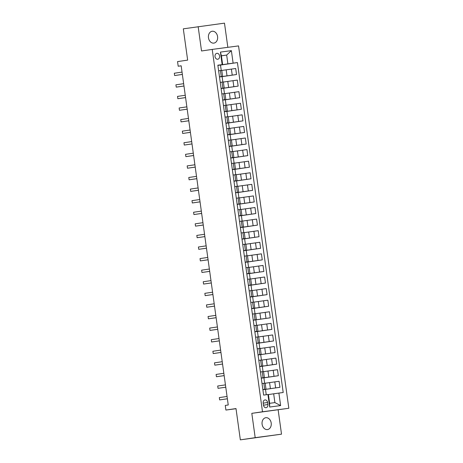 <?xml version="1.0" encoding="UTF-8"?>
<svg xmlns="http://www.w3.org/2000/svg" width="463" height="463" viewBox="0 0 463 463"><rect width="100%" height="100%" fill="white"/><g stroke="black" fill="none" stroke-linecap="round" stroke-linejoin="round"><path stroke-width="0.69" d="M208.472 37.787A5.99 4.595 81.6 0 0 213.894 43.105A5.99 4.595 81.6 0 0 217.581 36.577A5.99 4.595 81.6 0 0 212.152 31.258A5.99 4.595 81.6 0 0 208.472 37.787M262.099 424.241A5.99 4.595 81.6 0 0 267.521 429.56A5.99 4.595 81.6 0 0 271.202 423.032A5.99 4.595 81.6 0 0 265.779 417.713A5.99 4.595 81.6 0 0 262.099 424.241M215.029 56.584A2.992 2.298 81.6 0 0 217.743 59.247A2.992 2.298 81.6 0 0 219.584 55.982A2.992 2.298 81.6 0 0 216.869 53.32A2.992 2.298 81.6 0 0 215.029 56.584M227.837 47.33L224.486 23.15L183.313 28.833L187.654 60.115L177.555 61.596L178.197 66.232L181.172 65.833M288.831 408.268L238.549 45.906L212.222 49.408L262.504 411.769L288.831 408.268L251.814 413.343L255.188 437.668L281.516 434.167L278.141 409.836M281.516 434.167L240.343 439.85L236.003 408.574L225.909 410.056L236.026 408.707M255.188 437.668L240.343 439.85M225.909 410.056L225.267 405.42L228.236 404.986L181.166 65.792L178.197 66.232M267.88 404.54L267.597 402.503A2.9 2.222 81.6 0 0 264.969 399.928A2.9 2.222 81.6 0 0 263.181 403.094L263.464 405.131A2.9 2.222 81.6 0 0 266.092 407.706A2.9 2.222 81.6 0 0 267.88 404.54L263.476 405.189M278.894 393.07L280.63 405.582L269.674 407.041L267.938 394.528L268.407 394.499L269.628 403.302L274.895 402.602L273.674 393.799L283.2 392.497L237.421 62.574L220.504 65.063M221.418 55.844L226.673 55.074L221.407 55.774L222.628 64.577L217.853 65.179L263.632 395.101L267.938 394.528M222.159 64.606L220.423 52.093L231.378 50.635L233.115 63.147L237.421 62.574M251.814 413.343L262.504 411.769M198.158 26.651L201.532 50.982L212.222 49.408M222.628 64.577L217.865 65.277M219.462 76.794L222.605 76.389L219.474 76.858M221.071 88.381L224.208 87.976L221.082 88.445M222.68 99.967L225.817 99.562L222.686 100.031M224.289 111.548L227.426 111.143L224.295 111.612M225.892 123.135L229.035 122.73L225.903 123.199M227.501 134.721L230.638 134.311L227.512 134.779M229.11 146.302L232.247 145.897L229.116 146.366M230.719 157.889L233.856 157.484L230.724 157.952M232.322 169.47L235.464 169.064L232.333 169.533M233.931 181.056L237.068 180.651L233.942 181.12M235.54 192.643L238.676 192.238L235.545 192.706M237.149 204.224L240.285 203.818L237.154 204.287M238.752 215.81L241.894 215.405L238.763 215.874M240.361 227.397L243.497 226.986L240.372 227.46M241.97 238.977L245.106 238.572L241.975 239.041M243.579 250.564L246.715 250.159L243.584 250.628M245.182 262.145L248.324 261.74L245.193 262.208M246.791 273.731L249.927 273.326L246.802 273.795M248.399 285.318L251.536 284.913L248.405 285.382M250.008 296.899L253.145 296.494L250.014 296.962M251.612 308.485L254.754 308.08L251.623 308.549M253.22 320.072L256.357 319.667L253.232 320.136M254.829 331.653L257.966 331.248L254.835 331.716M256.438 343.239L259.575 342.834L256.444 343.303M258.041 354.826L261.184 354.415L258.053 354.884M259.65 366.407L262.787 366.001L259.662 366.47M261.259 377.993L264.396 377.588L261.265 378.057M262.868 389.574L266.005 389.169L262.874 389.638M268.418 394.574L273.674 393.799M262.886 389.713L279.936 387.305L262.891 389.748M265.177 383.225L279.096 381.28L279.936 387.305M261.277 378.126L278.327 375.719L263.904 377.843M263.574 371.644L277.493 369.7L278.327 375.719M259.668 366.54L276.718 364.138L262.295 366.256M261.965 360.058L275.884 358.113L276.718 364.138M258.065 354.959L275.115 352.551L258.065 354.994M260.356 348.471L274.275 346.527L275.115 352.551M256.456 343.372L273.506 340.965L259.077 343.089M258.748 336.89L272.666 334.946L273.506 340.965M254.847 331.792L271.897 329.384L257.474 331.502M257.144 325.304L271.063 323.359L271.897 329.384M253.238 320.205L270.288 317.797L253.244 320.24M255.535 313.723L269.454 311.773L270.288 317.797M251.635 308.618L268.685 306.217L254.256 308.335M253.927 302.136L267.846 300.192L268.685 306.217M250.026 297.038L267.076 294.63L252.653 296.748M252.318 290.55L266.237 288.605L267.076 294.63M248.417 285.451L265.467 283.043L251.044 285.167M250.714 278.969L264.633 277.019L265.467 283.043M246.808 273.864L263.858 271.463L249.435 273.581M249.106 267.382L263.025 265.438L263.858 271.463M245.205 262.284L262.255 259.876L247.827 261.994M247.497 255.796L261.416 253.851L262.255 259.876M243.596 250.697L260.646 248.29L246.223 250.414M245.888 244.215L259.807 242.271L260.646 248.29M241.987 239.116L259.037 236.709L244.614 238.827M244.285 232.629L258.204 230.684L259.037 236.709M240.378 227.53L257.428 225.122L243.006 227.24M242.676 221.048L256.595 219.097L257.428 225.122M238.775 215.943L255.825 213.541L241.397 215.66M241.067 209.461L254.986 207.517L255.825 213.541M237.166 204.362L254.216 201.955L239.793 204.073M239.458 197.875L253.377 195.93L254.216 201.955M235.557 192.776L252.607 190.368L238.185 192.486M237.855 186.294L251.774 184.343L252.607 190.368M233.948 181.189L250.998 178.787L236.576 180.906M236.246 174.707L250.165 172.763L250.998 178.787M232.345 169.608L249.395 167.201L234.967 169.319M234.637 163.121L248.556 161.176L249.395 167.201M230.736 158.022L247.786 155.614L233.364 157.738M233.028 151.54L246.947 149.595L247.786 155.614M229.127 146.435L246.177 144.034L231.755 146.152M231.425 139.953L245.344 138.009L246.177 144.034M227.518 134.855L244.568 132.447L230.146 134.565M229.816 128.373L243.735 126.422L244.568 132.447M225.915 123.268L242.965 120.866L228.537 122.984M228.207 116.786L242.126 114.841L242.965 120.866M224.306 111.687L241.356 109.28L226.934 111.398M226.598 105.199L240.517 103.255L241.356 109.28M222.697 100.101L239.747 97.693L225.325 99.811M224.995 93.619L238.914 91.668L239.747 97.693M221.088 88.514L238.138 86.112L223.716 88.23M223.386 82.032L237.305 80.087L238.138 86.112M219.485 76.933L236.535 74.526L222.107 76.644M221.777 70.445L235.696 68.501L236.535 74.526M217.876 65.347L227.894 63.877L226.673 55.074L231.378 50.635M266.248 394.754L265.507 389.4M262.029 383.555L265.166 383.144L266.005 389.169M264.645 383.208L263.898 377.814L261.282 378.167M263.042 371.621L262.289 366.233L259.674 366.58M260.42 371.968L263.563 371.563L264.396 377.588M261.433 360.035L260.686 354.646M258.817 360.382L261.954 359.977L262.787 366.001M259.824 348.454L259.077 343.06L256.461 343.413M257.208 348.801L260.345 348.396L261.184 354.415M258.215 336.867L257.469 331.479L254.853 331.826M255.599 337.214L258.736 336.809L259.575 342.834M256.612 325.286L255.86 319.892M253.99 325.628L257.133 325.223L257.966 331.248M255.003 313.7L254.256 308.312L251.641 308.659M252.387 314.047L255.524 313.642L256.357 319.667M253.394 302.113L252.648 296.725L250.032 297.072M250.778 302.461L253.915 302.055L254.754 308.08M251.785 290.532L251.039 285.139L248.423 285.492M249.169 290.88L252.306 290.469L253.145 296.494M250.182 278.946L249.43 273.558L246.814 273.905M247.56 279.293L250.703 278.888L251.536 284.913M248.573 267.359L247.827 261.971L245.211 262.318M245.957 267.707L249.094 267.301L249.927 273.326M246.964 255.779L246.218 250.385L243.602 250.738M244.348 256.126L247.485 255.721L248.324 261.74M245.355 244.192L244.609 238.804L241.993 239.151M242.739 244.539L245.876 244.134L246.715 250.159M243.752 232.611L243 227.217L240.384 227.564M241.13 232.953L244.273 232.548L245.106 238.572M242.143 221.025L241.397 215.636L238.781 215.984M239.527 221.372L242.664 220.967L243.497 226.986M240.534 209.438L239.788 204.05L237.172 204.397M237.918 209.785L241.055 209.38L241.894 215.405M238.925 197.857L238.179 192.463L235.563 192.811M236.309 198.199L239.446 197.794L240.285 203.818M237.322 186.271L236.57 180.883L233.954 181.23M234.7 186.618L237.843 186.213L238.676 192.238M235.713 174.684L234.967 169.296L232.351 169.643M233.097 175.031L236.234 174.626L237.068 180.651M234.104 163.103L233.358 157.709L230.742 158.062M231.488 163.451L234.625 163.04L235.464 169.064M232.495 151.517L231.749 146.129L229.133 146.476M229.879 151.864L233.016 151.459L233.856 157.484M230.892 139.93L230.14 134.542L227.524 134.889M228.271 140.277L231.413 139.872L232.247 145.897M229.283 128.349L228.537 122.961L225.921 123.308M226.667 128.697L229.804 128.292L230.638 134.311M227.674 116.763L226.928 111.375L224.312 111.722M225.059 117.11L228.195 116.705L229.035 122.73M226.066 105.182L225.319 99.788L222.703 100.135M223.45 105.523L226.586 105.118L227.426 111.143M224.462 93.595L223.71 88.207L221.094 88.555M221.841 93.943L224.983 93.538L225.817 99.562M222.853 82.009L222.107 76.621L219.491 76.968M220.238 82.356L223.374 81.951L224.208 87.976M233.115 63.147L227.894 63.877M221.245 70.428L220.498 65.034L217.882 65.387M218.629 70.775L221.765 70.364L222.605 76.389M269.628 403.302L269.674 407.041M274.895 402.602L280.63 405.582M220.423 52.093L221.407 55.774M227.374 398.776L219.641 399.91L219.323 397.595L227.049 396.461M227.379 398.799L219.641 399.91L219.323 397.595M225.765 387.19L218.032 388.33L217.714 386.009L225.446 384.875M225.77 387.213L218.032 388.33L217.714 386.009M224.161 375.609L216.429 376.743L216.105 374.428L223.837 373.288M224.161 375.632L216.429 376.743L216.105 374.428M214.496 362.842L214.82 365.157L216.597 364.919L222.553 364.045L214.82 365.157L214.496 362.842L222.228 361.707M220.944 352.436L213.211 353.576L212.893 351.255L220.619 350.121M220.949 352.465L213.211 353.576L212.893 351.255M219.335 340.855L211.603 341.989L211.284 339.674L219.016 338.534M219.34 340.878L211.603 341.989L211.284 339.674M209.675 328.088L209.999 330.403L211.776 330.171L217.732 329.291L209.999 330.403L209.675 328.088L217.407 326.953M216.123 317.687L208.391 318.822L208.066 316.501L215.799 315.367M216.123 317.711L208.391 318.822L208.066 316.501M214.514 306.101L206.782 307.235L206.463 304.92L214.19 303.786M214.519 306.124L206.782 307.235L206.463 304.92M212.905 294.514L205.173 295.654L204.854 293.334L212.586 292.199M212.911 294.537L205.173 295.654L204.854 293.334M211.302 282.934L203.57 284.068L203.245 281.753L210.978 280.613M211.302 282.957L203.57 284.068L203.245 281.753M209.693 271.347L201.961 272.481L201.636 270.166L209.369 269.032M209.693 271.37L201.961 272.481L201.636 270.166M208.084 259.76L200.352 260.901L200.033 258.58L207.76 257.445M208.09 259.789L200.352 260.901L200.033 258.58M206.475 248.18L198.743 249.314L198.424 246.999L206.157 245.859M206.481 248.203L198.743 249.314L198.424 246.999M204.872 236.593L197.14 237.727L196.816 235.412L204.548 234.278M204.872 236.616L197.14 237.727L196.816 235.412M203.263 225.006L195.531 226.147L195.207 223.826L202.939 222.691M203.263 225.035L195.531 226.147L195.207 223.826M201.654 213.426L193.922 214.56L193.603 212.245L201.33 211.111M201.66 213.449L193.922 214.56L193.603 212.245M200.045 201.839L192.313 202.973L191.995 200.658L199.727 199.524M200.051 201.862L192.313 202.973L191.995 200.658M198.442 190.258L190.71 191.393L190.386 189.078L198.118 187.937M198.442 190.281L190.71 191.393L190.386 189.078M196.833 178.672L189.101 179.806L188.777 177.491L196.509 176.357M196.833 178.695L189.101 179.806L188.777 177.491M195.224 167.085L187.492 168.225L187.174 165.904L194.9 164.77M195.23 167.114L187.492 168.225L187.174 165.904M193.615 155.504L185.883 156.639L185.565 154.324L193.297 153.184M193.621 155.527L185.883 156.639L185.565 154.324M192.012 143.918L184.28 145.052L183.956 142.737L191.688 141.603M192.012 143.941L184.28 145.052L183.956 142.737M190.403 132.331L182.671 133.471L182.347 131.151L190.079 130.016M190.403 132.36L182.671 133.471L182.347 131.151M188.794 120.75L181.062 121.885L180.744 119.57L188.47 118.43M188.8 120.774L181.062 121.885L180.744 119.57M187.185 109.164L179.453 110.298L179.135 107.983L186.867 106.849M187.191 109.187L179.453 110.298L179.135 107.983M185.582 97.583L177.85 98.717L177.526 96.397L185.258 95.262M185.582 97.606L177.85 98.717L177.526 96.397M183.973 85.996L176.241 87.131L175.917 84.816L183.649 83.681M183.973 86.02L176.241 87.131L175.917 84.816M182.364 74.41L174.632 75.55L174.314 73.229L182.046 72.095M182.37 74.433L174.632 75.55L174.314 73.229M269.57 382.583L270.409 388.607M267.967 370.996L268.8 377.021M266.358 359.415L267.192 365.434M264.749 347.829L265.588 353.854M263.14 336.242L263.979 342.267M261.537 324.661L262.371 330.686M259.928 313.075L260.762 319.1M258.319 301.488L259.158 307.513M256.71 289.907L257.55 295.932M255.107 278.321L255.941 284.346M253.498 266.74L254.332 272.759M251.889 255.154L252.729 261.178M250.28 243.567L251.12 249.592M248.677 231.986L249.511 238.011M247.068 220.4L247.902 226.424M245.459 208.813L246.299 214.838M243.851 197.232L244.69 203.257M242.247 185.646L243.081 191.67M240.638 174.065L241.472 180.084M239.03 162.478L239.869 168.503M237.421 150.892L238.26 156.916M235.817 139.311L236.651 145.33M234.209 127.724L235.042 133.749M232.6 116.138L233.439 122.163M230.991 104.557L231.83 110.582M229.388 92.97L230.221 98.995M227.779 81.384L228.612 87.409M226.17 69.803L227.009 75.828M274.796 381.853L275.63 387.878M263.835 383.312L264.674 389.337M262.226 371.725L263.065 377.75M273.187 370.267L274.021 376.292M260.623 360.145L261.456 366.169M271.578 358.686L272.412 364.711M259.014 348.558L259.847 354.583M269.97 347.1L270.809 353.124M257.405 336.977L258.244 342.996M268.366 335.519L269.2 341.538M255.796 325.391L256.635 331.415M266.757 323.932L267.591 329.957M254.193 313.804L255.026 319.829M265.149 312.346L265.982 318.37M252.584 302.223L253.417 308.242M263.54 300.765L264.379 306.79M250.975 290.637L251.814 296.661M261.936 289.178L262.77 295.203M249.366 279.05L250.205 285.075M260.328 277.592L261.161 283.616M247.763 267.469L248.596 273.494M258.719 266.011L259.552 272.036M246.154 255.883L246.987 261.908M257.11 254.424L257.949 260.449M244.545 244.296L245.384 250.321M255.507 242.844L256.34 248.862M242.936 232.715L243.775 238.74M253.898 231.257L254.731 237.282M241.333 221.129L242.166 227.154M252.289 219.67L253.122 225.695M239.724 209.548L240.557 215.567M250.68 208.09L251.519 214.114M238.115 197.961L238.954 203.986M249.077 196.503L249.91 202.528M236.506 186.375L237.345 192.4M247.468 184.916L248.301 190.941M234.903 174.794L235.736 180.819M245.859 173.336L246.692 179.36M233.294 163.208L234.128 169.232M244.25 161.749L245.089 167.774M231.685 151.621L232.524 157.646M242.647 150.168L243.48 156.187M230.076 140.04L230.915 146.065M241.038 138.582L241.871 144.606M228.473 128.454L229.307 134.478M239.429 126.995L240.262 133.02M226.864 116.873L227.698 122.892M237.82 115.414L238.659 121.433M225.255 105.286L226.094 111.311M236.217 103.828L237.05 109.853M223.652 93.7L224.486 99.724M234.608 92.241L235.441 98.266M222.043 82.119L222.877 88.144M232.999 80.66L233.838 86.685M220.434 70.532L221.268 76.557M231.39 69.074L232.229 75.099M263.192 403.151L267.597 402.503"/></g></svg>
